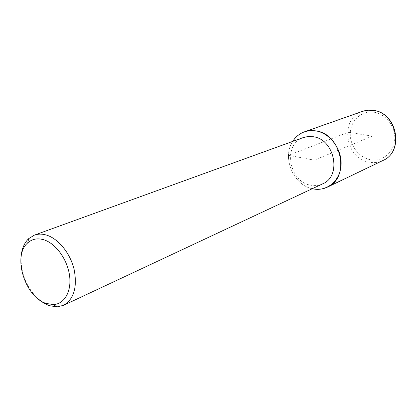 <?xml version="1.0" encoding="UTF-8"?>
<svg xmlns="http://www.w3.org/2000/svg" width="417" height="417" viewBox="0 0 417 417"><rect width="100%" height="100%" fill="white"/><g stroke="black" fill="none" stroke-linecap="round" stroke-linejoin="round"><path stroke-width="0.31" stroke-dasharray="2.08 1.56" d="M312.276 188.708C293.302 185.054 281.845 157.444 292.661 141.426C281.845 157.444 293.302 185.054 312.276 188.708M303.383 137.537C282.627 143.969 288.632 181.822 310.639 185.195C314.845 186.034 318.833 185.591 322.602 183.871M38.432 299.13C26.636 287.667 20.845 273.714 21.069 257.268M372.193 136.145L350.306 132.543L347.361 132.601L288.507 155.312L314.319 160.154L372.193 136.145M362.524 111.349C339.193 118.428 344.958 159.033 369.389 162.255C374.127 163.089 378.636 162.505 382.915 160.503M373.924 112.215C361.914 110.364 351.01 120.028 350.306 132.543C349.43 145.033 358.729 157.631 370.489 159.69C382.233 161.937 393.763 152.778 394.727 139.857C395.869 126.966 385.944 113.867 373.924 112.215"/><path stroke-width="0.63" d="M315.862 130.902C341.669 133.737 350.457 177.929 327.376 187.155C322.789 189.302 317.931 189.855 312.802 188.823L312.276 188.708L312.802 188.823C326.667 191.867 340.168 180.994 341.075 165.174C342.19 149.395 330.113 133.112 315.862 130.902C305.927 129.661 298.191 133.169 292.661 141.426C295.575 136.833 299.5 133.633 304.431 131.835C308.069 130.568 311.88 130.255 315.862 130.902M63.525 305.327L322.602 183.871C342.018 176.276 334.773 139.195 313.157 136.719L308.158 136.495L303.383 137.537L34.402 235.131C38.03 233.833 41.961 233.786 46.198 235C58.166 238.43 70.181 253.056 74.096 269.299C77.489 287.162 73.965 299.171 63.525 305.327L57.004 306.891L49.117 305.625L43.676 303.018L38.432 299.13M21.069 257.268C21.621 249.204 24.16 242.996 28.69 238.639L34.402 235.131M43.504 239.676C55.451 243.111 67.2 259.009 69.483 275.137C71.875 291.285 64.468 304.217 53.308 304.572L46.204 303.44C24.994 297.149 12.192 255.684 27.725 242.892C32.041 239.03 37.301 237.961 43.504 239.676M327.376 187.155L382.915 160.503C404.37 151.819 396.916 112.554 373.126 110.359L367.716 110.213L362.524 111.349L365.495 110.531L369.342 110.098L373.251 110.333M304.431 131.835L362.524 111.349M382.915 160.503C404.558 151.522 397.208 112.731 373.397 110.359M53.308 304.572L57.004 306.891M27.725 242.892L28.69 238.639"/></g></svg>
